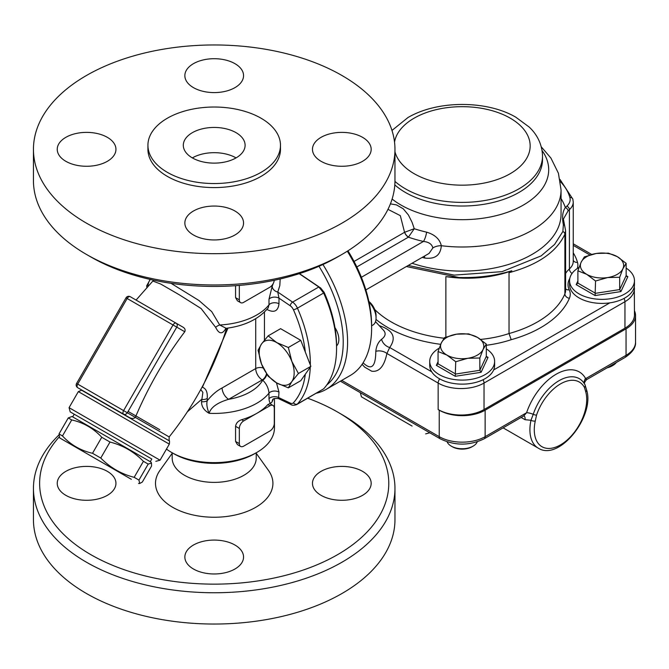 <?xml version="1.0" encoding="UTF-8"?>
<svg xmlns="http://www.w3.org/2000/svg" width="669" height="669" viewBox="0 0 669 669"><rect width="100%" height="100%" fill="white"/><g stroke="black" fill="none" stroke-linecap="round" stroke-linejoin="round"><path stroke-width="1" d="M624.955 328.195L484.03 409.553L484.03 383.069L624.955 301.702L624.955 328.195A32.447 18.732 0 0 0 634.455 314.948L634.312 286.449M375.501 321.664L383.605 330.344C386.155 333.338 385.478 336.323 381.581 339.292C378.253 342.068 376.329 346.074 375.811 351.325A9.266 6.255 -169.7 0 1 386.899 353.475L438.153 383.069L438.153 409.553A32.447 18.732 0 0 0 484.03 409.553M458.959 277.501A103.511 59.758 180 0 1 445.872 276.615A83.424 48.168 180 0 0 511.818 270.761C495.261 275.762 477.641 278.011 458.959 277.501L406.376 266.53M564.686 225.796A3.086 1.982 160.5 0 0 564.669 225.754L563.39 219.056L568.056 210.978A3.086 2.216 -136.8 0 0 565.338 207.607C562.545 211.571 561.893 217.283 563.373 224.742L562.872 231.499A3.086 2.467 -156.7 0 1 564.895 234.183L565.598 230.696L565.606 290.48A24.72 14.275 180 0 1 564.895 293.883A103.511 59.758 180 0 1 509.034 333.538L509.034 272.701C537.909 264.857 556.533 252.021 564.895 234.183L564.895 293.883A4.633 3.671 23 0 0 569.394 298.299A29.352 16.951 0 0 0 569.219 289.819A33.985 19.627 180 0 1 569.796 278.421M565.598 230.688L564.669 225.754A3.086 1.982 160.5 0 0 563.373 224.742M562.872 231.499L554.576 244.461L541.146 255.884L502.034 271.647L454.134 275.11L408.232 265.459M509.034 272.701L511.818 270.761M445.872 337.092L445.872 276.615M480.593 339.409A83.424 48.168 180 0 0 509.034 333.538L511.2 339.693A108.144 62.434 0 0 0 569.394 298.299M361.385 277.275L423.444 241.45C428.821 241.986 431.957 244.16 432.851 247.956L429.03 253.451M387.97 209.338L400.313 215.644L404.561 232.302A6.18 3.571 -120 0 0 408.408 237.177L414.262 228.723L412.087 222.325L408.391 214.958L403.256 208.803L396.5 204.906L390.42 203.861M424.497 256.068A9.266 2.877 -76.7 0 1 424.648 258.017C434.967 259.413 440.528 255.307 441.331 245.715C439.767 239.151 434.858 234.627 426.605 232.151A96.553 55.744 180 0 1 414.262 228.723L404.611 232.268A6.18 3.529 -121.8 0 0 408.542 237.069M432.851 247.956A9.266 5.118 171.8 0 1 441.331 245.715A98.878 57.082 0 0 0 561.057 189.921L558.414 173.229L550.93 158.076L541.33 146.921M356.82 266.956L408.408 237.177A105.133 60.695 -0 0 0 423.444 241.45A9.266 2.793 102.9 0 0 426.605 232.151M375.811 351.325C375.66 366.487 371.655 370.526 363.777 363.443L363.744 363.409M362.105 364.312L364.722 367.164L371.747 371.22C379.189 372.215 384.24 366.303 386.899 353.475L389.692 347.52A9.266 6.782 40.6 0 1 381.581 339.292M438.153 409.553L439.24 410.189A32.447 18.732 0 0 0 485.125 410.189L626.05 328.822A32.447 18.732 0 0 0 635.55 315.584A32.447 18.732 0 0 0 634.455 310.759M412.079 426.061L361.427 396.817L412.079 426.061M584.965 379.03C587.098 379.858 587.332 379.724 585.668 378.629A6.18 4.758 -28.7 0 0 584.463 383.805M635.55 315.584L635.55 342.068A32.447 18.732 180 0 1 626.05 355.314L585.668 378.629A46.345 26.76 120 0 0 556.131 374.239A46.345 26.76 120 0 0 526.595 412.731L523.835 415.809M485.125 410.189L485.125 436.673L526.595 412.731A6.18 1.673 -161.4 0 1 533.226 414.328L530.969 420.274A40.165 23.189 120 0 0 538.236 448.13L503.121 427.851M524.011 415.926A6.18 3.571 -60 0 1 525.023 419.697L530.969 420.266A3.086 1.238 -168 0 0 535.259 421.002L536.538 415.131A37.606 21.709 -60 0 1 560.505 383.897A37.606 21.709 -60 0 1 584.472 387.46L585.743 391.85A37.079 21.408 -60 0 1 560.505 444.877A37.079 21.408 -60 0 1 535.259 421.002M584.472 387.46A3.086 2.383 -28.7 0 0 584.99 384.708L586.537 389.751A3.086 2.199 164.2 0 1 586.537 389.751A3.086 2.199 164.2 0 1 585.743 391.85M439.224 348.139A32.447 18.732 0 0 0 429.741 361.369A32.447 18.732 0 0 0 439.24 374.615A32.447 18.732 0 0 0 470.859 379.415A32.447 18.732 0 0 0 493.663 365.901A32.447 18.732 0 0 0 494.625 361.369A32.447 18.732 0 0 0 486.304 348.842M494.625 361.369L494.625 365.408A32.447 18.732 180 0 1 493.663 369.94A32.447 18.732 180 0 1 463.826 384.115A32.447 18.732 180 0 1 431.656 371.747A32.447 18.732 180 0 1 429.741 365.408L429.741 361.369M446.892 355.063A21.625 12.485 0 0 0 467.782 358.291A21.625 12.485 0 0 0 483.077 349.461A21.625 12.485 0 0 0 477.482 337.402A21.625 12.485 0 0 0 456.584 334.174A21.625 12.485 0 0 0 441.289 342.996A21.625 12.485 0 0 0 446.892 355.063L438.061 351.543L441.289 342.996L444.525 337.611L456.584 334.174L468.651 333.881L477.482 337.402L486.304 344.075L483.077 349.461L479.84 358.007L467.782 358.291L455.723 361.737L446.892 355.063M452.353 446.767L451.257 446.139L452.353 446.767A13.907 8.028 0 0 0 472.013 446.767L473.108 446.139A15.446 8.923 180 0 1 451.257 446.139L451.257 446.139A15.446 8.923 180 0 1 447.135 441.833M477.24 441.833A15.446 8.923 180 0 1 473.108 446.139M486.304 344.075L486.304 356.376L486.815 357.187L488.036 357.371L486.304 356.376L479.84 370.3L479.84 358.007M455.263 376.296L481.103 372.29L479.84 370.3L455.723 374.038L438.061 363.836L436.339 365.366L455.263 376.296L455.723 361.737M438.061 363.836L438.061 351.543M634.455 280.637L634.455 284.676A32.447 18.732 180 0 1 609.86 302.848A32.447 18.732 180 0 1 569.57 284.676L569.57 280.637A32.447 18.732 0 0 0 579.07 293.883A32.447 18.732 0 0 0 614.426 297.948A32.447 18.732 0 0 0 634.455 280.637A32.447 18.732 0 0 0 626.142 268.118M579.053 267.408A32.447 18.732 0 0 0 569.57 280.637M586.721 274.332A21.625 12.485 0 0 0 607.611 277.568A21.625 12.485 0 0 0 622.906 268.737A21.625 12.485 0 0 0 617.311 256.67A21.625 12.485 0 0 0 596.414 253.442A21.625 12.485 0 0 0 581.118 262.273A21.625 12.485 0 0 0 586.721 274.332L577.891 270.811L581.118 262.273L584.355 256.888L596.414 253.442L608.481 253.15L617.311 256.67L626.142 263.343L622.906 268.737L619.678 277.275L607.611 277.568L595.552 281.005L586.721 274.332M607.067 367.841A13.907 8.028 0 0 0 611.842 366.035L612.938 365.408A15.446 8.923 180 0 1 607.937 367.34M616.283 362.523A15.446 8.923 180 0 1 612.938 365.408M626.142 263.343L626.142 275.645L626.644 276.456L627.865 276.64L626.142 275.645L619.678 289.577L619.678 277.275M595.092 295.564L620.932 291.567L619.678 289.577L595.552 293.306L577.891 283.112L576.168 284.634L595.092 295.564L595.552 281.005M577.891 283.112L577.891 270.811M131.333 479.297L59.641 437.902L131.333 479.297M143.409 461.326C134.068 451.784 122.929 445.353 110 442.042L101.755 437.275C93.535 428.386 83.525 422.607 71.717 419.94L68.255 417.933L72.001 416.494L150.935 462.07L151.495 463.04L148.192 464.085L143.409 461.326L134.168 477.332L138.951 480.091L148.192 464.085M59.641 437.902L59.014 433.938L62.476 435.937C70.697 444.826 80.706 450.605 92.514 453.281L100.76 458.039L110 442.042M100.76 458.039C110.101 467.581 121.24 474.012 134.168 477.332M138.951 480.091L139.696 483.478L142.33 482.04L151.562 466.034L151.495 463.04M59.014 433.938L68.255 417.933M62.476 435.937L71.717 419.94M92.514 453.281L101.755 437.275M151.813 459.009L70.203 411.887L151.813 459.009L150.266 461.685M318.962 266.279A100.417 57.977 60 0 1 343.222 342.01A100.417 57.977 60 0 1 326.698 385.043M334.943 327.567A15.446 8.923 60 0 1 338.849 339.484A15.446 8.923 60 0 1 336.557 345.89A100.417 57.977 -120 0 0 324.122 292.32L320.702 288.038L299.436 273.613M316.395 393.213A103.511 59.758 -120 0 0 326.154 389.391A103.511 59.758 -120 0 0 347.587 342.01A103.511 59.758 -120 0 0 322.935 264.506M347.32 251.201A103.511 59.758 60 0 1 371.621 328.128L371.621 325.611A100.417 57.977 -120 0 0 347.947 250.808M371.621 328.128A103.511 59.758 60 0 1 350.188 375.518L326.154 389.391M146.887 287.469L146.645 285.872L150.241 279.433A24.72 14.275 -120 0 0 150.124 279.592A24.72 14.275 -120 0 0 147.874 286.391M291.826 361.402A24.72 14.275 -120 0 0 276.69 342.57A24.72 14.275 -120 0 0 261.554 343.925A24.72 14.275 -120 0 0 261.554 364.112A24.72 14.275 -120 0 0 276.69 382.936A24.72 14.275 -120 0 0 291.826 381.589A24.72 14.275 -120 0 0 291.826 361.402L298.433 373.503L291.826 381.589L288.347 387.861L276.69 382.936L268.16 376.212L261.554 364.112L258.067 350.205L261.554 343.925L268.16 335.846L276.69 342.57L288.347 347.495L291.826 361.402M268.16 335.846L280.587 328.671L300.766 340.329L310.859 366.336L300.766 380.694L288.347 387.861M310.859 366.336L298.433 373.503M300.766 340.329L288.347 347.495M369.029 302.162A15.446 8.923 60 0 1 376.062 318.001L376.062 315.684A12.602 7.275 -120 0 0 376.062 315.676A12.602 7.275 -120 0 0 368.878 301.435M376.062 318.001A15.446 8.923 60 0 1 372.859 325.075L371.621 325.786M299.227 273.68L318.829 286.984L292.612 302.12L277.76 292.044A6.18 4.7 24.7 0 1 272.191 286.265L268.997 299.185L268.997 304.821L268.169 307.916C258.819 319.113 244.821 325.912 226.172 328.312L219.716 324.992L211.705 311.612L198.944 300.498L171.038 283.313M310.324 364.965A103.511 59.758 -120 0 0 297.437 308.158L323.662 293.014L318.829 286.984M323.662 293.014A103.511 59.758 60 0 1 336.557 348.373A103.511 59.758 60 0 1 323.662 388.84L297.437 403.976A103.511 59.758 -120 0 0 310.265 367.172M305.315 374.214A100.417 57.977 60 0 1 293.457 402.771A6.18 3.571 60 0 1 290.237 403.081A3.086 1.932 115.5 0 0 291.09 404.603C292.177 405.481 294.034 405.481 296.676 404.594L323.662 388.84M323.135 291.793L324.122 292.32M266.856 374.289A6.18 3.571 -60 0 1 262.7 380.159C266.387 383.722 268.486 388.045 268.997 393.121L268.997 398.757C269.423 403.215 270.485 404.176 272.191 401.643L273.328 399.084M291.09 404.603L278.555 398.632L278.981 392.084A6.18 3.571 0 0 0 268.997 393.121A60.252 34.788 0 0 1 209.088 413.308C210.978 407.229 217.509 402.562 228.681 399.301A9.266 5.352 60 0 1 222.125 387.953C216.764 390.738 211.797 395.011 207.223 400.756A6.18 3.571 180 0 1 201.553 401.718C201.469 406.476 203.978 410.34 209.088 413.308C207.005 408.224 206.387 404.034 207.223 400.756L207.223 398.473C207.725 392.268 206.119 388.53 202.389 387.276L228.004 328.061M81.409 390.094L169.106 440.729C169.575 440.294 169.65 441.431 169.316 444.141L78.34 391.616L81.919 390.111M137.07 300.649L182.946 327.133C184.953 328.32 185.556 329.859 184.769 331.749C164.75 358.258 148.275 386.799 135.33 417.381L169.157 436.932L169.106 440.729M135.322 417.397C133.725 418.794 131.676 418.794 129.176 417.397L77.713 387.686A3.086 1.781 -60 0 1 77.713 384.115L76.584 383.462L126.023 297.839L176.758 327.133A3.086 2.525 -60 0 0 176.123 323.194L130.238 296.702A3.086 3.086 0 0 0 126.023 297.839M182.946 327.133L130.238 296.702A3.086 1.781 -60 0 0 127.152 298.491L77.713 384.115L123.598 410.607A3.086 1.781 120 0 0 123.598 414.17A3.086 2.525 -60 0 0 127.327 412.756L123.598 410.607L173.028 324.975A3.086 1.781 120 0 1 176.123 323.194L182.946 327.133L176.123 323.194M123.598 414.17L106.714 404.427L123.598 414.17M155.827 461.326L160.05 460.197L69.066 407.664L78.34 391.616M274.257 280.294A6.18 3.571 -60 0 1 269.916 287.193L243.7 302.329A6.18 3.571 -60 0 1 240.614 302.639L237.411 300.791L235.58 297.646L235.58 285.68M240.614 302.639A6.18 3.571 -60 0 1 239.335 299.812L239.335 285.395M240.614 446.44L237.411 444.592L235.58 441.448L235.58 426.312C236.082 423.126 238.097 420.926 241.634 419.714A60.252 34.788 0 0 0 256.812 413.342A60.252 34.788 0 0 0 267.851 404.578L269.808 403.616L273.011 405.464A6.18 3.571 -60 0 1 274.29 408.291L274.29 423.427A6.18 3.571 -60 0 1 269.916 430.995L243.7 446.139A6.18 3.571 -60 0 1 240.614 446.44A6.18 3.571 -60 0 1 239.335 443.614L239.335 428.478A6.18 3.571 -60 0 1 243.7 420.91L269.916 405.774A6.18 3.571 -60 0 1 273.011 405.464M153.527 280.16L152.85 281.055L160.711 284.032L178.899 294.544L201.118 308.543L215.669 327.375C218.939 334.04 222.242 334.55 225.578 328.897L225.871 328.362M226.615 328.253L224.633 334.533M200.725 389.575L202.891 392.377L201.553 401.718M187.387 411.795L201.553 399.435A6.18 3.571 180 0 0 207.223 398.473M201.327 388.472L202.063 387.117M225.578 328.897A6.18 4.775 30.6 0 1 225.679 328.42M215.669 327.375A6.18 3.546 158.8 0 1 219.716 324.992A60.252 34.788 180 0 0 268.997 304.821A6.18 3.571 0 0 1 278.981 303.785L278.981 298.148L277.76 292.044L279.818 285.604L280.186 278.965M273.303 283.38L272.191 286.265M173.781 453.707L171.599 452.445L173.789 453.707A57.166 32.998 0 0 0 173.789 453.707A57.166 32.998 0 0 0 254.621 453.707L256.812 452.445A60.252 34.788 180 0 1 171.599 452.445L171.599 452.445A60.252 34.788 180 0 1 166.472 449.075M274.457 398.465L274.457 427.842A60.252 34.788 180 0 1 256.812 452.445M290.237 403.081L278.981 397.721A6.18 3.571 0 0 0 268.997 398.757M278.555 398.632C274.775 398.239 272.801 398.624 272.651 399.778L272.651 399.778A6.18 5.001 -152.4 0 0 272.191 401.643M267.065 309.287A6.18 3.571 -60 0 1 267.073 309.521C274.114 313.1 278.087 311.185 278.981 303.785M290.237 305.783A6.18 3.571 60 0 1 293.457 309.806A3.086 0.46 -23.9 0 0 297.437 308.158A9.266 5.352 -120 0 0 292.612 302.12A3.086 1.622 -55.8 0 0 290.237 305.783L278.981 298.148A6.18 3.571 0 0 0 268.997 299.185M167.342 172.343A66.273 38.267 0 0 0 239.569 180.638A66.273 38.267 0 0 0 280.478 145.29A66.273 38.267 0 0 0 214.205 107.023A66.273 38.267 0 0 0 147.924 145.29A66.273 38.267 0 0 0 167.342 172.343M192.354 157.901A30.899 17.837 180 0 1 183.306 145.29A30.899 17.837 180 0 1 214.205 127.445A30.899 17.837 180 0 1 245.105 145.29A30.899 17.837 180 0 1 226.03 161.764A30.899 17.837 180 0 1 192.354 157.901A30.899 17.837 180 0 1 236.057 157.901M86.393 223.112A180.755 104.356 180 0 1 33.45 149.321A180.755 104.356 180 0 1 214.205 44.965A180.755 104.356 180 0 1 394.961 149.321A180.755 104.356 180 0 1 283.38 245.74A180.755 104.356 180 0 1 86.393 223.112M193.45 211.011A29.352 16.951 180 0 1 225.436 207.34A29.352 16.951 180 0 1 243.558 222.994A29.352 16.951 180 0 1 214.205 239.945A29.352 16.951 180 0 1 184.853 222.994A29.352 16.951 180 0 1 193.45 211.011M107.349 137.337A29.352 16.951 180 0 1 115.946 149.321A29.352 16.951 180 0 1 86.594 166.272A29.352 16.951 180 0 1 57.241 149.321A29.352 16.951 180 0 1 75.363 133.666A29.352 16.951 180 0 1 107.349 137.337M234.961 87.631A29.352 16.951 180 0 1 202.975 91.302A29.352 16.951 180 0 1 184.853 75.647A29.352 16.951 180 0 1 214.205 58.705A29.352 16.951 180 0 1 243.558 75.647A29.352 16.951 180 0 1 234.961 87.631M321.061 161.304A29.352 16.951 180 0 1 312.465 149.321A29.352 16.951 180 0 1 341.817 132.378A29.352 16.951 180 0 1 371.17 149.321A29.352 16.951 180 0 1 353.048 164.984A29.352 16.951 180 0 1 321.061 161.304M147.924 145.29L147.924 149.321A66.273 38.267 0 0 0 167.342 176.382A66.273 38.267 0 0 0 239.569 184.677A66.273 38.267 0 0 0 280.478 149.321L280.478 145.29M394.961 149.321L394.961 180.605A180.755 104.356 180 0 1 342.018 254.396A180.755 104.356 180 0 1 86.393 254.396L86.393 254.396A180.755 104.356 180 0 1 33.45 180.605L33.45 149.321M90.758 256.921L86.393 254.396L90.758 256.921A174.576 100.793 0 0 0 337.653 256.921L342.018 254.396M172.184 452.779L172.184 458.123A42.022 24.26 0 0 0 184.493 475.274A42.022 24.26 0 0 0 230.287 480.534A42.022 24.26 0 0 0 256.227 458.123L256.227 452.779M58.88 435.026A180.755 104.356 0 0 0 33.45 488.395L33.45 519.679A180.755 104.356 0 0 0 214.205 624.035A180.755 104.356 0 0 0 394.961 519.679L394.961 488.395A180.755 104.356 0 0 0 342.018 414.604L337.653 412.079A174.576 100.793 180 0 1 349.653 546.941A174.576 100.793 180 0 1 118.53 567.655A174.576 100.793 180 0 1 59.14 437.041M107.349 471.361A29.352 16.951 180 0 1 115.946 483.344A29.352 16.951 180 0 1 86.594 500.295A29.352 16.951 180 0 1 57.241 483.344A29.352 16.951 180 0 1 75.363 467.69A29.352 16.951 180 0 1 107.349 471.361M33.45 488.395A180.755 104.356 0 0 0 214.205 592.751A180.755 104.356 0 0 0 394.961 488.395M307.698 398.231A174.576 100.793 180 0 1 337.653 412.079L342.018 414.604M256.227 453.306L268.461 470.407A58.705 33.893 180 0 1 246.802 511.542A58.705 33.893 180 0 1 172.694 507.311A58.705 33.893 180 0 1 159.95 470.407L172.184 453.306M321.061 495.328A29.352 16.951 180 0 1 312.465 483.344A29.352 16.951 180 0 1 341.817 466.402A29.352 16.951 180 0 1 371.17 483.344A29.352 16.951 180 0 1 353.048 499.007A29.352 16.951 180 0 1 321.061 495.328M193.45 545.043A29.352 16.951 180 0 1 225.436 541.363A29.352 16.951 180 0 1 243.558 557.026A29.352 16.951 180 0 1 214.205 573.969A29.352 16.951 180 0 1 184.853 557.026A29.352 16.951 180 0 1 193.45 545.043M159.799 429.724L128.097 411.418M394.961 151.738A67.979 39.245 0 0 0 486.196 182.637A67.979 39.245 0 0 0 519.295 124.635A67.979 39.245 0 0 0 414.119 118.17A67.979 39.245 0 0 0 394.526 142.112M394.953 181.399A80.339 46.378 0 0 0 485.125 200.457A80.339 46.378 0 0 0 542.517 156.011C542.066 141.51 534.581 132.086 529.146 127.01L515.799 117.192C487.249 100.409 437.902 99.907 407.939 117.56L391.975 130.447M394.81 184.903A80.339 46.378 0 0 0 485 204.112A80.339 46.378 0 0 0 542.517 159.64L542.517 156.011M392.118 199.036A86.518 49.949 0 0 0 419.246 213.093A86.518 49.949 0 0 0 519.378 207.214A86.518 49.949 0 0 0 542.099 150.6M623.985 298.458A4.633 2.676 60 0 1 624.955 301.702A32.447 18.732 0 0 0 634.455 288.456M439.725 378.922A4.633 2.676 -60 0 0 438.153 383.069A32.447 18.732 0 0 0 484.03 383.069A4.633 2.676 -120 0 0 483.026 379.758M609.86 302.848L493.663 369.94M573.249 245.364L589.849 254.948M560.421 181.659A84.971 49.054 180 0 1 569.879 197.497A21.625 12.485 180 0 1 566.794 206.177A41.712 24.084 0 0 0 565.338 207.607A105.058 60.653 0 0 0 561.057 198.584M568.056 210.978A38.626 22.303 180 0 1 569.403 209.656A24.72 14.275 0 0 0 573.249 202.013L573.249 261.303A24.72 14.275 180 0 1 569.403 268.946A38.626 22.303 0 0 0 565.606 273.445M566.794 206.177A3.086 2.132 -132.3 0 1 569.403 209.656L569.403 268.946A4.633 3.194 47.7 0 0 572.028 273.487M572.932 199.738A3.086 2.492 164.3 0 0 572.856 199.186A3.086 2.492 164.3 0 0 569.879 197.497M444.049 338.23A103.511 59.758 180 0 1 374.732 309.513M577.272 268.528A29.352 16.951 0 0 0 577.506 262.382A92.698 53.52 0 0 0 573.249 252.849M577.506 262.382A4.633 3.738 -15.7 0 1 573.249 260.375M375.986 319.397A108.144 62.434 0 0 0 440.695 344.334M569.219 289.819A4.633 3.654 -25.2 0 1 565.606 288.841M486.304 345.279A88.057 50.844 0 0 0 511.2 339.693M404.561 232.302L354.052 261.462M422.172 257.406A98.878 57.082 0 0 0 424.648 258.017M561.057 189.921L561.057 214.038A98.878 57.082 180 0 1 511.283 263.586A98.878 57.082 180 0 1 412.062 263.243M431.656 371.747L389.692 347.52C396.684 337.511 393.196 330.227 379.231 325.652M439.24 410.189L439.24 436.673L341.75 380.385M485.125 436.673A32.447 18.732 180 0 1 439.24 436.673A4.633 2.676 -60 0 0 440.202 438.797C454.861 445.863 469.513 445.863 484.164 438.797A4.633 2.676 -120 0 0 485.125 436.673M626.05 328.822L626.05 355.314A4.633 2.676 60 0 1 625.089 357.438C632.514 352.421 636.002 347.303 635.55 342.068M521.143 417.448L525.023 419.697M583.728 382.71L584.99 384.708A3.086 2.383 -28.7 0 0 584.865 384.516A40.525 23.398 120 0 0 583.728 382.71A40.525 23.398 120 0 0 557.837 381.405A40.525 23.398 120 0 0 533.226 414.328A3.086 0.836 18.6 0 0 536.538 415.131M438.061 361.653L436.339 365.366M481.103 372.29L488.036 357.371M577.891 280.921L576.168 284.634M620.932 291.567L627.865 276.64M320.702 288.038L319.749 287.603M296.676 404.594A9.266 5.352 -120 0 0 297.437 403.976A3.086 2.484 42.3 0 1 293.457 402.771M293.457 309.806A100.417 57.977 60 0 1 305.315 352.053M262.7 380.159A50.986 29.436 180 0 1 228.681 399.301L262.273 379.908L262.7 380.159M255.717 318.703L255.717 368.56L222.125 387.953M263.268 368.025A6.18 3.571 180 0 0 255.717 368.56A9.266 5.352 -120 0 0 262.273 379.908A6.18 3.571 -60 0 0 266.496 373.728M135.33 417.381L127.327 412.756L176.758 327.133L184.769 331.749M83.29 390.905L77.713 387.686A3.086 3.086 0 0 1 76.584 383.462M239.335 299.812L235.58 297.646M241.634 419.714L243.7 420.91M239.335 428.478L235.58 426.312M239.335 443.614L235.58 441.448M269.916 405.774L267.851 404.578M264.456 340.136L264.456 312.072M278.981 392.084L276.456 382.802M573.249 243.792L591.672 254.437M573.249 202.013L572.856 199.186L560.037 179.476M429.18 253.359L365.859 289.92M363.125 362.749L363.769 363.434M425.651 433.897L429.791 432.784M361.427 396.817L360.323 392.678M340.387 381.171L440.202 438.797M584.647 384.173C583.978 383.278 584.681 381.748 586.738 379.574L625.089 357.438M484.164 438.797L523.601 416.026M586.537 389.751C595.318 415.633 559.326 461.819 538.236 448.13M138.575 483.478L139.696 483.478M74.217 414.203L72.67 416.879M336.557 345.856L336.557 348.373M160.05 460.197L169.316 444.141M70.203 411.887L69.066 407.664M152.85 281.047L136.075 300.072M225.503 331.866C213.127 370.325 194.345 405.347 169.157 436.932L169.157 436.932M225.503 328.354L226.164 328.303"/></g></svg>
